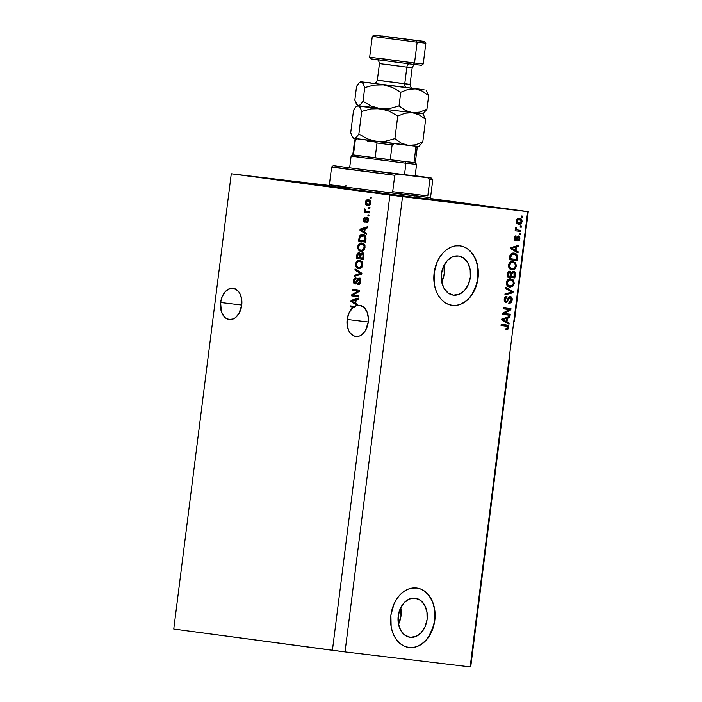 <?xml version="1.0" encoding="UTF-8"?>
<svg xmlns="http://www.w3.org/2000/svg" width="702" height="702" viewBox="0 0 702 702"><rect width="100%" height="100%" fill="white"/><g stroke="black" fill="none" stroke-linecap="round" stroke-linejoin="round"><path stroke-width="1.05" d="M398.49 624.28A19.735 14.549 97.6 0 0 400.719 607.66L401 615.952L398.49 624.28M410.187 637.293L404.843 635.143L400.693 630.335L398.367 623.613L398.209 615.987L400.254 608.625L404.194 602.649L409.415 598.973L415.128 598.139A19.735 14.549 -82.4 0 1 415.277 598.157A19.735 14.549 -82.4 0 1 427.088 619.55A19.735 14.549 -82.4 0 1 410.187 637.293A19.735 14.549 -82.4 0 1 410.038 637.276A19.735 14.549 -82.4 0 1 398.227 615.891A19.735 14.549 -82.4 0 1 415.128 598.139L420.472 600.298L424.622 605.098L426.948 611.828L427.106 619.454L425.061 626.807L421.121 632.783L415.9 636.468L410.187 637.293M441.716 282.107A19.735 14.549 97.6 0 0 443.945 265.488L444.226 273.78L441.716 282.107M453.413 295.13L448.069 292.971L443.918 288.171L441.593 281.441L441.435 273.815L443.48 266.453L447.42 260.477L452.641 256.8L458.353 255.967A19.735 14.549 -82.4 0 1 458.503 255.993A19.735 14.549 -82.4 0 1 470.314 277.378A19.735 14.549 -82.4 0 1 453.413 295.13A19.735 14.549 -82.4 0 1 453.264 295.112A19.735 14.549 -82.4 0 1 441.453 273.719A19.735 14.549 -82.4 0 1 458.353 255.967L463.697 258.125L467.848 262.925L470.173 269.656L470.331 277.281L468.287 284.643L464.347 290.619L459.126 294.296L453.413 295.13M452 305.291A29.993 22.113 97.6 0 0 452.123 305.3L452.325 305.326A29.993 22.113 -82.4 0 1 452.097 305.3A29.993 22.113 -82.4 0 1 434.152 272.788A29.993 22.113 -82.4 0 1 459.845 245.823L464.057 246.911L467.962 249.096L471.411 252.299L474.271 256.397L476.43 261.232L477.808 266.62L478.036 278.203L474.929 289.391L472.253 294.296L468.954 298.473L465.154 301.781L461.012 304.071L456.677 305.273L452.325 305.326L448.113 304.247L444.208 302.062L440.759 298.85L437.899 294.752L435.74 289.917L434.362 284.529L434.126 272.946L437.241 261.758L439.917 256.862L443.216 252.676L447.016 249.377L451.158 247.078L455.484 245.884L459.845 245.823A29.993 22.113 -82.4 0 1 460.073 245.849A29.993 22.113 -82.4 0 1 478.018 278.361A29.993 22.113 -82.4 0 1 452.325 305.326L452.123 305.3A29.993 22.113 97.6 0 0 477.808 278.404A29.993 22.113 97.6 0 0 459.968 245.84M408.775 647.455A29.993 22.113 97.6 0 0 408.897 647.472L409.099 647.498A29.993 22.113 -82.4 0 1 408.871 647.472A29.993 22.113 -82.4 0 1 390.926 614.961A29.993 22.113 -82.4 0 1 416.619 587.995L420.831 589.075L424.736 591.268L428.185 594.471L431.037 598.569L433.204 603.404L434.582 608.792L434.81 620.375L431.704 631.563L429.027 636.468L425.728 640.645L421.928 643.945L417.787 646.244L413.452 647.446L409.099 647.498L404.887 646.419L400.982 644.225L397.534 641.023L394.673 636.925L392.515 632.09L391.137 626.702L390.9 615.119L394.015 603.931L396.691 599.025L399.991 594.848L403.79 591.549L407.932 589.25L412.258 588.048L416.619 587.995A29.993 22.113 -82.4 0 1 416.848 588.022A29.993 22.113 -82.4 0 1 434.792 620.533A29.993 22.113 -82.4 0 1 409.099 647.498L408.897 647.472A29.993 22.113 97.6 0 0 434.582 620.568A29.993 22.113 97.6 0 0 416.742 588.004M241.716 305.309A15.742 10.635 96.8 0 1 229.3 319.533A15.742 10.635 96.8 0 1 220.63 302.483L241.751 305.01L220.63 302.483L222.183 296.613L225.114 291.848L228.957 288.926L231.055 288.303L235.161 288.847L238.671 291.69L240.023 293.848L241.672 299.227L241.716 305.309L238.847 313.75L235.389 317.673L233.389 318.866L229.203 319.515L225.316 317.787L223.675 316.102L221.314 311.398L220.63 302.483A15.742 10.635 96.8 0 1 233.046 288.259A15.742 10.635 96.8 0 1 241.716 305.309M368.234 322.271A15.742 10.635 96.8 0 1 355.817 336.495A15.742 10.635 96.8 0 1 347.148 319.445L368.269 321.972L347.148 319.445L349.219 312.451L353.176 307.327L350.263 306.932L350.403 305.853L354.492 306.397A15.742 10.635 96.8 0 1 357.028 305.37L350.956 301.448L351.088 300.386L358.538 298.008L358.397 299.131L356.186 299.754L355.721 303.396L357.704 304.589L357.625 305.256L359.968 305.282L364.224 307.564L367.225 312.39L368.41 318.822L368.234 322.271L365.365 330.712L361.907 334.635L359.907 335.828L357.818 336.451L353.703 335.907L350.193 333.064L348.841 330.905L347.2 325.526L347.148 319.445A15.742 10.635 96.8 0 1 353.176 307.327L354.273 307.458A15.742 10.635 96.8 0 1 355.589 306.528L350.403 305.853L350.263 306.932L351.36 307.064L351.491 306.002L351.36 307.064L354.273 307.458A15.742 10.635 96.8 0 1 355.589 306.528L354.492 306.397A15.742 10.635 96.8 0 1 357.028 305.37L358.125 305.502A15.742 10.635 96.8 0 1 358.722 305.388L357.625 305.256L357.704 304.589L355.721 303.396L356.186 299.754L358.397 299.131L358.538 298.008L351.088 300.386L350.956 301.448L358.125 305.502A15.742 10.635 96.8 0 1 358.722 305.388L357.625 305.256A15.742 10.635 96.8 0 1 359.564 305.221A15.742 10.635 96.8 0 1 368.234 322.271M470.358 204.247L511.477 209.565L470.358 204.247M256.019 176.755L297.13 182.081L256.019 176.755M382.537 193.717L423.648 199.043L382.537 193.717M326.535 185.591A79.475 0.553 -172.8 0 1 328.773 185.855L300.982 182.748L321.577 185.749L432.976 199.859A79.475 0.553 -172.8 0 1 347.938 189.215A79.475 0.553 -172.8 0 1 300.904 182.766A79.475 0.553 -172.8 0 1 326.535 185.591M430.844 198.754A79.475 0.553 -172.8 0 1 458.608 202.685A79.475 0.553 -172.8 0 1 432.976 199.859L458.494 202.641L430.844 198.754M509.275 357.371L509.819 357.441L470.726 666.882L509.819 357.441L509.257 357.458L470.164 666.9L470.726 666.882L470.164 666.9L527.676 211.662L402.536 196.665L345.024 651.904L470.164 666.9L345.024 651.904L402.536 196.665L231.274 173.798L173.763 629.036L332.415 650.306L389.926 195.068L332.415 650.306L345.024 651.904L173.763 629.036L231.274 173.798L329.15 185.442L231.274 173.798L389.926 195.068L527.676 211.662L513.767 321.753L514.329 321.735L528.237 211.644L514.329 321.735L513.767 321.753L509.257 357.458L509.819 357.441L509.275 357.371M430.721 198.569L528.237 211.644L430.721 198.569M353.238 294.954L358.827 295.7L358.696 296.788L351.667 295.84L351.807 294.691L357.967 291.049L352.36 290.295L352.501 289.215L359.529 290.163L359.38 291.321L353.238 294.954L359.38 291.321L359.529 290.163L352.501 289.215L352.36 290.295L357.967 291.049L351.807 294.691L351.667 295.84L358.696 296.788L358.827 295.7L353.238 294.954M359.082 277.992L360.477 279.15L360.661 281.897L359.74 283.994L357.897 284.714L357.941 283.617L358.933 283.345L359.81 281.827L359.222 279.15L358.099 279.501L355.765 283.95L354.449 283.862L353.536 282.494L353.58 280.151L354.703 278.194L355.975 277.852L355.932 278.948L354.852 279.387L354.299 280.844L354.387 282.265L355.361 282.985L357.555 278.738L359.082 277.992L357.195 279.378L355.932 282.73L355.168 282.976L354.299 280.844L355.932 278.948L355.975 277.852C354.624 277.825 353.79 278.799 353.475 280.774C353.29 282.634 353.799 283.731 355.019 284.056L358.959 279.08L359.898 281.344L357.941 283.617L357.897 284.714C359.406 284.784 360.337 283.731 360.714 281.546C360.925 279.554 360.38 278.369 359.082 277.992M355.072 268.884L361.679 273.113L361.539 274.228L354.124 276.404L354.264 275.289L360.784 273.613L354.922 270.016L355.072 268.884L354.922 270.016L360.784 273.613L354.264 275.289L354.124 276.404L361.539 274.228L361.679 273.113L355.072 268.884M362.811 264.952L361.855 267.339L360.065 268.524L357.502 268.243L356.177 267.041L355.791 263.048L356.686 261.407L358.222 260.433L361.609 261.162L362.75 263.18L362.811 264.952L362.118 261.741L359.731 260.337C357.695 259.986 356.318 261.197 355.598 263.978C355.607 266.9 356.669 268.445 358.775 268.603L361.319 267.874L362.811 264.952L361.986 264.847L362.811 264.944M364.996 247.639L364.04 250.026L362.25 251.219L359.696 250.93L358.362 249.728L357.976 245.735L358.88 244.103L360.407 243.12L363.794 243.848L364.935 245.867L364.996 247.639L364.303 244.428L361.916 243.032C359.88 242.681 358.503 243.892 357.783 246.665C357.792 249.596 358.854 251.132 360.96 251.29L363.504 250.561L364.996 247.639L364.171 247.534L364.996 247.63M364.724 232.125L366.707 233.31L366.567 234.442L359.959 230.168L360.091 229.115L367.541 226.728L367.4 227.852L365.189 228.483L364.724 232.125L365.189 228.483L367.4 227.852L367.541 226.728L360.091 229.115L359.959 230.168L366.567 234.442L366.707 233.31L364.724 232.125M370.226 197.385L371.235 197.516L371.095 198.596L370.094 198.464L370.226 197.385L370.094 198.464L371.095 198.596L371.235 197.516L370.226 197.385M368.296 199.737L370.042 200.57L370.63 203.01L369.48 205.177L367.62 205.563L365.909 204.703L365.338 202.299L366.47 200.14L368.296 199.737C366.839 199.447 365.856 200.307 365.338 202.299C365.347 204.387 366.102 205.475 367.62 205.563C369.094 205.87 370.103 205.019 370.63 203.01C370.621 200.886 369.84 199.798 368.296 199.737M368.962 207.388L369.972 207.529L369.831 208.608L368.831 208.468L368.962 207.388L368.831 208.468L369.831 208.608L369.972 207.529L368.962 207.388M366.769 211.495L369.419 211.855L369.287 212.934L364.171 212.25L364.312 211.17L365.128 211.276L364.373 210.126L364.786 208.889L365.461 209.398L365.461 210.898L366.769 211.495L365.751 211.162L364.786 208.889L364.382 209.88L365.128 211.276L364.312 211.17L364.171 212.25L369.287 212.934L369.419 211.855L366.769 211.495M368.023 214.83L369.033 214.961L368.892 216.049L367.892 215.909L368.023 214.83L367.892 215.909L368.892 216.049L369.033 214.961L368.023 214.83M367.128 217.462L368.436 218.919L367.787 221.99L366.488 222.595L366.532 221.507L367.734 220.068L366.988 218.55L365.224 221.841L363.733 221.92L363.153 219.577L364.303 217.445L364.926 217.304L363.89 219.629L364.347 221.077L365.935 217.971L367.128 217.462L364.347 221.077L363.89 219.629L364.926 217.304L363.153 219.577L364.312 222.165L366.619 218.743L367.12 218.559L367.734 220.068L366.532 221.507L366.488 222.595L368.453 220.235L367.128 217.462M362.934 234.635L364.636 235.231L365.865 236.793L365.593 242.146L358.564 241.207L359.582 236.004L360.925 234.854L362.934 234.635C361.46 234.266 360.24 234.933 359.275 236.627L358.564 241.207L365.593 242.146L365.979 239.075C366.049 236.205 365.031 234.731 362.934 234.635M362.144 252.825L363.794 254.396L363.408 259.459L356.379 258.52L357.002 254.212L358.169 252.773L359.336 252.79L360.24 254.027L362.144 252.825L360.24 254.027L358.915 252.667L356.783 255.291L356.379 258.52L363.408 259.459L363.812 256.256C364.057 254.238 363.504 253.097 362.144 252.825M504.15 313.461L510.266 314.198L510.135 315.277L502.448 314.356L502.588 313.206L509.275 309.547L503.15 308.81L503.281 307.73L510.968 308.652L510.819 309.81L504.15 313.461L510.819 309.81L510.968 308.652L503.281 307.73L503.15 308.81L509.275 309.547L502.588 313.206L502.448 314.356L510.135 315.277L510.266 314.198L504.15 313.461M510.336 296.49L511.872 297.648L512.1 300.386L511.126 302.483L509.125 303.211L509.161 302.114L510.398 301.711L511.179 300.324L511.223 298.561L510.503 297.648L509.283 297.999L506.791 302.457L505.343 302.369L504.334 301.009L504.361 298.666L505.475 296.77L506.949 296.358L506.914 297.455L505.738 297.902L505.15 299.359L505.264 300.772L506.335 301.491L507.195 300.886L508.678 297.236L510.336 296.49L508.292 297.876L506.949 301.237L506.124 301.483L505.15 299.359L506.914 297.455L506.949 296.358C505.475 296.341 504.571 297.315 504.247 299.289C504.062 301.149 504.641 302.237 505.975 302.562L510.222 297.578L511.275 299.842L509.161 302.114L509.125 303.211C510.766 303.273 511.784 302.22 512.162 300.044L511.258 299.921L512.162 300.044C512.363 298.043 511.758 296.858 510.336 296.49M505.852 287.399L513.118 291.602L512.978 292.716L504.905 294.91L505.045 293.796L512.144 292.111L505.712 288.522L505.852 287.399L505.712 288.522L512.144 292.111L505.045 293.796L504.905 294.91L512.978 292.716L513.118 291.602L512.118 291.47L512.048 292.058L512.118 291.47L513.118 291.602L505.852 287.399M512.82 284.819L511.661 286.232L512.662 286.363L514.259 283.441L513.355 283.318L514.259 283.441L512.96 286.118L510.24 287.127L507.862 286.39L506.484 284.371L506.941 280.721L509.784 278.826L513.197 279.922L514.259 283.441L513.469 280.238L510.845 278.843C508.617 278.501 507.125 279.712 506.37 282.485C506.414 285.416 507.59 286.951 509.889 287.1L512.662 286.363L508.889 286.969M515.005 267.506L513.846 268.919L514.847 269.05L516.444 266.128L515.549 266.005L516.444 266.128L515.145 268.805L512.434 269.822L510.047 269.077L508.678 267.058L509.134 263.408L511.977 261.521L515.382 262.618L516.444 266.128L515.654 262.925L513.03 261.53C510.802 261.188 509.31 262.399 508.555 265.18C508.608 268.103 509.775 269.647 512.083 269.796L514.847 269.05L511.074 269.656M515.97 250.623L518.146 251.799L518.006 252.931L510.74 248.683L510.88 247.63L518.98 245.217L518.839 246.341L516.426 246.981L515.97 250.623L516.426 246.981L518.839 246.341L518.98 245.217L510.88 247.63L510.74 248.683L518.006 252.931L518.146 251.799L517.146 251.667L517.058 252.369L517.146 251.667L518.146 251.799L515.97 250.623M521.56 216.014L522.657 216.146L522.516 217.225L521.419 217.094L521.56 216.014L521.419 217.094L522.516 217.225L522.657 216.146L521.56 216.014M519.48 218.375L521.384 219.2L522.095 221.279L521.27 223.42L519.059 224.219L516.926 223.35L516.242 221.279L517.26 218.954L519.48 218.375C517.883 218.085 516.812 218.945 516.277 220.937C516.303 223.025 517.146 224.113 518.804 224.192C520.419 224.5 521.507 223.648 522.06 221.63L521.261 221.525L522.06 221.63C522.025 219.515 521.165 218.427 519.48 218.375M520.296 226.018L521.393 226.149L521.253 227.229L520.156 227.097L520.296 226.018L520.156 227.097L521.253 227.229L521.393 226.149L520.296 226.018M517.962 229.993L520.858 230.344L520.726 231.423L515.136 230.756L515.277 229.677L516.163 229.782L515.329 228.633L515.759 227.395L516.505 227.896L516.575 229.475L517.962 229.993L516.847 229.668L516.505 227.896L515.759 227.395L515.338 228.387L516.163 229.782L515.277 229.677L515.136 230.756L520.726 231.423L520.858 230.344L517.962 229.993M519.366 233.318L520.472 233.45L520.331 234.538L519.234 234.407L519.366 233.318L519.234 234.407L520.331 234.538L520.472 233.45L519.366 233.318M518.427 235.951L519.831 237.258L519.331 240.312L517.778 241.093L517.822 240.005L519.111 238.557L518.287 237.048L516.435 240.295L514.768 240.426L514.11 238.083L515.338 235.942L516.014 235.802L514.908 238.136L515.426 239.575L517.12 236.477L518.427 235.951L515.426 239.575L514.908 238.136L516.014 235.802L514.11 238.083L515.4 240.672L517.909 237.215L518.427 237.057L519.111 238.557L517.822 240.005L517.778 241.093L519.901 238.733L519.103 238.619L519.901 238.733L518.427 235.951M514.039 253.141L516.023 253.808L517.286 255.344L517.032 260.635L509.354 259.714L510.398 254.51L511.846 253.369L514.039 253.141C512.425 252.773 511.1 253.44 510.073 255.142L509.354 259.714L517.032 260.635L517.418 257.564L516.523 257.45L517.418 257.564C517.462 254.703 516.339 253.229 514.039 253.141M513.39 271.323L514.671 271.937L515.277 273.183L514.847 277.948L507.16 277.027L508.301 271.814L510.1 271.218L511.328 272.525L513.39 271.323L511.328 272.525L509.863 271.174C508.564 271.174 507.8 272.051 507.572 273.798L507.16 277.027L514.847 277.948L515.25 274.745L514.355 274.622L515.25 274.745C515.496 272.727 514.873 271.586 513.39 271.323M506.967 321.893L509.143 323.078L509.003 324.201L501.737 319.954L501.869 318.901L509.977 316.497L509.836 317.62L507.423 318.252L506.967 321.893L507.423 318.252L509.836 317.62L509.977 316.497L501.869 318.901L501.737 319.954L509.003 324.201L509.143 323.078L508.143 322.946L508.055 323.648L508.143 322.946L509.143 323.078L506.967 321.893M507.695 326.913L507.072 325.456L505.396 324.859C506.87 324.824 507.634 325.71 507.669 327.518L506.914 329.08L507.923 329.212L508.669 327.65L507.774 327.527L508.669 327.65L508.213 328.922L505.993 329.607L506.028 328.518L507.695 327.834L507.449 326.421L501.044 325.447L501.184 324.368L506.396 324.991L508.397 325.974L508.669 327.65C508.634 325.842 507.879 324.956 506.396 324.991L501.184 324.368L501.044 325.447L507.335 326.342L507.774 327.492L506.028 328.518L505.993 329.607L507.923 329.212L505.993 329.466M521.647 216.023L521.516 217.094L522.516 217.225L521.419 217.076L521.647 216.023M520.708 222.657L518.234 224.087M519.059 218.34L521.033 220.358M518.05 224.078L519.822 223.675L520.91 222.174M521.086 220.797L520.384 219.068L518.989 218.322M516.382 220.059L518.216 219.305M516.303 222.086L517.927 222.973L516.172 221.823M518.392 219.322L519.392 219.463L521.27 221.507L518.936 223.113L517.927 222.973L518.936 223.113L516.277 220.954L519.392 219.463L516.619 219.787M520.384 226.026L520.252 227.097L521.253 227.229L520.156 227.088L520.384 226.026M519.857 230.221L519.717 231.291L520.726 231.423L515.136 230.739L519.717 231.291L519.857 230.221M515.531 227.764L516.505 227.896L515.531 227.764M515.329 228.492L516.321 228.624L515.329 228.492M515.865 229.536L516.847 229.668L515.865 229.536M515.838 229.536L516.962 229.861L515.838 229.536M519.462 233.336L519.331 234.398L520.331 234.538L519.234 234.389L519.462 233.336M518.602 239.707L517.795 240.654M515.11 240.4L517.137 236.943L518.427 237.057L516.883 237.109L517.883 237.241L516.883 237.109L516.444 238.092L517.444 238.224L516.444 238.092L514.399 240.54M514.996 236.144L514.978 236.767L515.979 236.899L514.417 236.943L514.996 236.144M514.118 238.031L514.908 238.136L514.118 238.031M514.127 239.294L515.426 239.575L514.11 239.277M518.918 237.601L517.953 235.977L518.866 237.294M517.672 240.725L518.673 239.557M517.918 245.533L517.839 246.209L518.839 246.341L515.382 247.218L517.839 246.209L517.918 245.533M515.005 250.14L517.146 251.667L515.005 250.14M512.004 248.771L510.608 248.113L514.478 247.095L510.608 248.113L514.11 250.026L512.004 248.771M511.433 247.929L512.258 247.709M515.119 250.158L510.81 248.139L515.487 247.227L514.478 247.095L515.487 247.227L515.119 250.158L514.11 250.026L515.119 250.158L515.487 247.227L511.609 248.254L515.119 250.158M516.163 259.433L516.031 260.503L517.032 260.635L509.354 259.705L516.031 260.503L516.163 259.433M513.618 253.106L516.418 255.747M516.453 256.028L515.601 254.142L513.381 253.053M510.073 255.107L511.302 254.177L512.89 254.089L509.95 255.326M516.268 259.45L509.485 258.626L510.38 258.74L510.617 256.914L509.722 256.792L510.617 256.914L510.951 255.458L510.003 255.335L513.89 254.221L512.89 254.089L515.716 254.861L516.505 257.59L516.268 259.45L516.532 256.177L515.505 254.721L513.495 254.185L511.556 254.712L510.38 258.74L516.268 259.45M512.021 261.398L515.654 262.925L514.654 262.785L515.417 264.522M511.425 269.682L513.846 268.919L515.25 266.883M515.435 264.654L514.382 262.478L512.39 261.451M514.083 262.215L513.443 261.802M508.643 264.338L509.775 262.873L511.863 262.478L510.073 262.723L509.003 263.645M510.679 268.489L508.546 266.593M512.232 268.708L514.935 267.611L515.443 264.619L513.908 262.873L510.073 262.723L511.074 262.855L509.459 265.277L508.564 265.154L509.459 265.277L510.187 267.848L512.232 268.708C510.433 268.664 509.512 267.523 509.459 265.277L511.074 262.855L512.872 262.609C514.601 262.697 515.496 263.838 515.54 266.032C514.978 268.085 513.873 268.98 512.232 268.708L512.153 268.699M508.599 266.769L512.188 268.708L511.179 268.568M513.978 276.746L513.846 277.817L514.847 277.948L507.169 277.018L513.846 277.817L513.978 276.746M508.862 271.042L510.319 272.394L511.328 272.525L510.319 272.394L509.327 271.165M512.916 271.314L514.285 273.148M514.303 273.35L512.846 271.288M507.783 272.648L509.854 272.271L508.783 272.788L508.423 274.28L507.528 274.166L508.423 274.28L508.195 276.053L507.3 275.93L511.389 276.439L511.644 274.438L513.267 272.402L514.39 273.552L514.083 276.763L510.494 276.316L510.731 274.421L510.494 276.334L508.195 276.053L508.423 274.28L509.854 272.271L510.793 273.341L510.731 274.421L511.1 272.762L512.258 272.271L510.802 273.429M510.802 273.482L510.187 272.358L507.871 272.516M511.644 274.438L510.749 274.324L511.644 274.438L511.389 276.439L514.083 276.763L513.987 272.718L512.258 272.271L513.267 272.402L512.109 272.902L511.644 274.438M509.836 278.712L513.469 280.238L512.46 280.098L513.232 281.827M509.24 286.995L511.661 286.232L513.065 284.196M506.458 281.651L507.59 280.186L508.889 280.168L507.274 282.59L506.379 282.467L507.274 282.59L508.002 285.161L509.503 285.933L512.1 285.574L513.355 283.336C512.793 285.398 511.688 286.293 510.038 286.021C508.248 285.977 507.327 284.828 507.274 282.59L508.889 280.168L510.679 279.922C512.416 280.01 513.302 281.151 513.355 283.336L512.688 280.414L510.196 278.764M513.259 281.923L512.407 280.581L510.951 279.958L508.327 279.87L509.678 279.791L507.879 280.028L506.818 280.958M508.494 285.793L506.361 283.906M506.414 284.073L510.003 286.021L508.994 285.881M512.03 292.129L512.978 292.716L504.957 294.489L512.03 292.129M505.8 287.811L512.118 291.47L505.8 287.811M510.872 301.105L509.134 302.974M508.274 297.867L510.222 297.578L508.345 297.788M507.59 299.894L508.441 300.008L507.59 299.894M506.835 301.325L505.44 302.413M504.536 298.017L505.905 297.323L505.931 296.507L505.905 297.323L506.914 297.455L504.615 297.902M504.255 299.236L505.15 299.359L504.255 299.236M504.247 300.614L506.124 301.483L504.615 301.14L504.115 299.956M509.854 296.498L511.135 298.324M508.634 303.08L510.117 302.351L511.03 300.596M511.188 298.648L510.573 297.06M505.379 302.43L506.941 301.123M505.782 302.325L506.23 302.062M509.266 314.075L509.125 315.145L510.135 315.277L502.448 314.338L509.125 315.145L509.266 314.075M508.266 309.406L503.15 308.801L508.266 309.406M509.959 308.529L509.819 309.67L510.819 309.81L509.819 309.67L503.15 313.329L509.819 309.67L509.959 308.529M508.915 316.813L508.827 317.488L509.836 317.62L506.37 318.489L508.827 317.488L508.915 316.813M506.002 321.419L508.143 322.946L506.002 321.419M502.992 320.051L501.605 319.392L505.475 318.366L501.605 319.392L505.107 321.297L502.992 320.051M502.43 319.208L503.255 318.989M506.116 321.428L501.807 319.419L506.484 318.506L505.475 318.366L506.484 318.506L506.116 321.428L505.107 321.297L506.116 321.428L506.484 318.506L502.606 319.524L506.116 321.428M506.326 326.079L505.58 325.982M505.966 329.475L507.581 327.974M507.607 326.342L507.397 325.842M507.072 325.456L506.625 325.175M519.392 219.463L517.988 219.647L517.181 220.603L517.172 221.955L518.251 222.964L520.05 223.043L521.156 221.972L520.963 220.252L519.392 219.463M224.043 293.375L223.569 293.225M371.095 198.587L370.094 198.464L371.095 198.587M368.217 205.589L366.541 203.949M366.067 202.387L365.338 202.299L366.067 202.387M366.9 201.026L368.822 199.842M368.936 199.833L366.821 201.158M366.497 203.773L368.252 205.598M367.006 204.835L367.813 205.44M370.445 204.194L367.751 204.475L366.067 202.422L368.217 200.825L370.638 201.614M370.524 201.483L368.217 200.825L370.638 202.966L367.751 204.475L370.165 204.414M369.831 208.591L368.831 208.468L369.831 208.591M369.287 212.917L364.171 212.25L365.268 212.381L365.409 211.311L365.268 212.381L369.287 212.917M366.04 211.249L365.128 211.276L366.146 211.346M365.294 209.986L364.382 209.88L365.294 209.986M368.892 216.032L367.892 215.909L368.892 216.032M367.629 221.639L367.611 222.157L367.629 221.639L366.532 221.507L368.094 221.525M368.462 220.156L367.734 220.068L368.462 220.156M368.401 218.743L367.12 218.559L368.48 218.796M364.873 222.086L364.277 221.06L365.11 222.218M363.89 219.665L363.153 219.577L363.89 219.665M364.601 218.445L364.9 217.962M365.698 221.148L364.347 221.077L365.909 220.919M365.777 220.902L364.812 220.788L365.777 220.902M366.207 219.726L365.259 219.612L366.207 219.726M366.769 218.62L367.646 217.638M367.909 217.585L366.655 218.892M365.101 217.752L364.452 218.813M366.637 233.906L359.959 230.168L361.109 229.896L366.637 233.906M361.135 229.659L360.091 229.115L367.479 227.229L361.135 229.659M363.952 231.66L360.758 229.738L365.145 228.826L364.32 228.729L363.952 231.66L364.777 231.757L363.952 231.66L364.32 228.729L360.758 229.738L363.952 231.66M365.593 242.129L358.564 241.207L359.661 241.339L359.801 240.268L359.661 241.339L365.593 242.129M359.757 238.364L358.933 238.268L359.757 238.364M360.187 236.741L359.275 236.627L360.187 236.741M360.372 236.758C361.337 235.065 362.557 234.398 364.031 234.766M363.531 234.722L361.53 235.249L360.512 236.434M363.697 235.828L365.882 236.82M363.803 235.837L362.706 235.705L364.452 236.363L364.908 240.953L365.733 241.058L359.521 240.233L360.082 236.951L363.75 235.837M365.874 236.811L363.882 235.854L360.977 235.969L360.012 237.118L359.521 240.233L364.908 240.953L365.145 239.101L365.97 239.198L365.145 239.101L364.671 236.565L362.785 235.723M361.53 251.325L359.134 249.201M364.513 249.491L363.162 250.324L361.109 250.21C359.468 250.158 358.634 249.008 358.608 246.762L357.783 246.665L358.608 246.762L360.108 244.349L363.338 244.331L364.97 245.647M359.652 244.647L362.399 243.12M362.697 243.129L361.082 243.41L359.424 245.024M358.968 248.683L360.205 250.702L361.732 251.369M364.768 245.296L361.758 244.112C363.346 244.199 364.154 245.34 364.171 247.534C363.636 249.587 362.609 250.482 361.109 250.21L364.224 249.789M363.408 259.442L356.379 258.52L357.476 258.652L357.608 257.581L357.476 258.652L363.408 259.442M360.846 254.975L359.994 253.896L358.625 253.764L357.616 255.388L356.783 255.291L357.564 255.774L358.897 253.764L360.301 253.984M359.635 252.799L358.301 253.852L359.433 252.843M363.785 254.37L360.24 254.027L361.188 254.142L360.512 255.94L362.013 253.905L363.908 254.519M362.715 252.957L361.337 254.159L363.241 252.957M358.301 253.852L358.108 254.343M360.574 254.185L360.81 254.747M359.433 257.827L357.336 257.546L357.564 255.774L357.336 257.546L360.258 257.924L359.433 257.827L359.678 255.914L360.503 256.011L359.678 255.914L359.433 257.827M358.897 253.764L360.696 254.958L359.749 254.844L359.678 255.914L359.661 254.405L358.897 253.764M362.723 258.266L360.258 257.932L360.512 255.94L360.258 257.932L363.548 258.362L362.723 258.266L362.995 256.116L363.82 256.221L362.995 256.116L362.723 258.266M362.013 253.905L363.882 255.159L363.039 255.063L362.995 256.116L362.916 254.58L362.013 253.905M359.336 268.638L356.941 266.506M362.32 266.804L360.977 267.637L358.924 267.523C357.274 267.471 356.44 266.321 356.423 264.075L355.598 263.978L356.423 264.075L357.923 261.662L361.153 261.644L362.785 262.952M357.467 261.96L360.214 260.433M360.503 260.442L358.897 260.723L357.239 262.337M356.783 265.997L358.02 268.015L359.547 268.682M362.583 262.609L359.573 261.416C361.161 261.513 361.96 262.653 361.986 264.847C361.442 266.9 360.424 267.795 358.924 267.523L362.03 267.102M355.273 276.062L355.361 275.421L354.264 275.289L361.881 273.745L354.922 270.016L356.028 270.147L356.098 269.542L356.028 270.147L361.881 273.745L355.361 275.421L355.273 276.062M361.609 273.719L360.784 273.613L361.609 273.719M360.319 283.196L359.038 283.748L359.003 284.547L359.038 283.748L357.941 283.617L360.187 283.336M360.723 281.441L359.898 281.344L360.723 281.441M360.6 279.484L358.959 279.08L360.749 279.668M354.633 282.625L355.545 283.994L354.65 282.704M354.299 280.87L353.475 280.774L354.299 280.87M355.08 279.177L355.967 278.229M356.844 283.003L355.168 282.976L357.028 282.862M356.8 282.836L355.932 282.73L356.8 282.836M357.388 281.23L356.607 281.133L357.388 281.23M358.108 279.484L357.195 279.378L358.108 279.484M358.292 279.51L360.179 278.124M359.635 278.15L358.459 279.177M356.221 278.097L354.852 279.686M358.696 296.77L351.667 295.84L352.764 295.972L352.904 294.822L351.807 294.691L352.904 294.822L359.064 291.181L352.36 290.295L353.466 290.426L353.597 289.364L353.466 290.426L359.064 291.181L352.904 294.822L352.764 295.972L358.696 296.77M357.634 305.177L350.956 301.448L352.106 301.167L357.634 305.177M352.132 300.93L351.088 300.386L358.476 298.508L352.132 300.93M354.949 302.931L351.755 301.018L356.142 300.105L355.317 300L354.949 302.931L355.765 303.027L354.949 302.931L355.317 300L351.755 301.018L354.949 302.931M368.217 200.825L366.927 201.009L366.102 202.185L366.33 203.685L367.436 204.422L369.041 204.291L369.866 203.115L369.55 201.492L368.217 200.825M360.108 244.349L358.792 245.963L358.775 248.543L360.126 249.956L362.065 250.193L363.768 248.841L364.101 246.121L362.715 244.366L360.108 244.349M357.923 261.662L356.607 263.276L356.59 265.856L357.941 267.269L359.88 267.506L361.583 266.155L361.916 263.434L360.521 261.679L357.923 261.662M408.897 647.472L413.259 647.411M417.585 646.217L421.726 643.918L425.526 640.619L428.825 636.433L433.459 626.105L434.617 620.349L434.38 608.766L433.002 603.378L430.844 598.543L427.983 594.445L424.534 591.233M452.123 305.3L456.484 305.247M460.81 304.045L464.952 301.746L468.752 298.447L472.051 294.27L476.684 283.933L477.843 278.176L477.606 266.593L476.228 261.205L474.069 256.37L471.209 252.272L467.76 249.07M415.128 175.956L353.808 168.419L414.549 175.877M414.198 196.797L414.9 197.438A1.501 1.009 96.8 0 1 414.083 195.814L430.528 197.622L431.563 199.236M454.299 202.325L454.141 202.115A74.974 0.526 -172.8 0 0 430.888 198.798L454.071 202.132L429.957 199.456A74.974 0.526 -172.8 0 1 349.499 189.382A74.974 0.526 -172.8 0 1 305.37 183.319A74.974 0.526 -172.8 0 1 328.72 185.89M345.981 185.223L345.805 186.662L329.361 184.845L337.557 186.074L414.083 195.814L414.268 194.322L392.69 191.681L394.761 175.316L334.512 167.243M345.805 186.662C333.511 185.161 317.857 183.433 342.62 186.758L430.528 197.622L432.783 179.773L429.887 179.528L427.816 195.893L414.268 194.322L414.083 195.814A1.501 1.009 -83.2 0 0 414.9 197.438L431.23 199.166M333.292 165.69L331.616 166.988L336.644 167.787L394.761 175.316L397.42 174.122L333.617 165.698L390.619 173.28L426.474 177.308L415.145 175.772L431.484 178.097L427.606 177.746L429.887 179.528L432.783 179.773L431.484 178.097M454.141 202.115A74.974 0.526 -172.8 0 1 429.957 199.456L320.209 185.521L305.44 183.31L329.545 185.995M341.014 187.583L337.794 187.206M328.211 186.162L414.9 197.438L341.33 188.118C315.847 184.696 331.958 186.478 344.612 188.013M392.69 191.681L427.816 195.893L392.69 191.681L427.816 195.893L429.887 179.528L427.606 177.746L397.42 174.122L394.761 175.316L392.69 191.681M414.663 162.627L390.242 159.802L405.124 161.627L405.94 163.25L416.584 164.426L405.94 163.25L404.475 174.868L405.94 163.25L351.123 156.16L405.94 163.25L405.124 161.627L352.799 154.852L375.14 157.889L353.422 154.975L355.3 140.102L356.326 138.996L357.59 138.899M377.027 142.743L375.14 157.889L353.422 154.975L355.3 140.102L354.677 139.979L352.799 154.852L351.123 156.151L361.758 157.327M415.865 147.499L413.987 162.653L390.242 159.802L392.12 144.928L393.225 143.813L394.612 143.717M375.14 157.889L390.242 159.802L392.12 144.928L377.018 143.015L375.14 157.889M413.987 162.653L415.286 162.75L417.163 147.876L415.865 147.771L413.987 162.653M416.54 147.753L414.092 146.069M355.835 138.706L354.677 139.979L355.3 140.102L357.274 138.873M375.412 141.304L377.018 143.015L392.12 144.928L394.261 143.691M376.886 142.295L367.4 140.979L376.886 142.295M371.691 58.959L413.329 64.391L414.522 63.04L423.227 63.996L414.522 63.04L417.146 42.208L372.297 36.407L417.146 42.208L414.522 63.04L369.664 57.231L370.963 58.907L413.329 64.391L414.522 63.04L378.369 58.196M417.146 42.208L416.33 40.584L373.973 35.1L424.262 41.427L382.195 36.013L424.552 41.497L416.33 40.584L417.146 42.208L425.851 43.173L417.146 42.208M405.931 87.399L406.704 87.706A3.598 2.431 96.8 0 1 404.747 83.819L409.924 84.372M412.03 67.708L406.853 67.155A3.598 2.431 96.8 0 1 408.538 64.163M369.664 57.231L372.297 36.407L381.002 37.364M373.666 83.406C374.701 84.021 375.93 82.968 377.334 80.265L404.747 83.819L406.853 67.155L384.757 64.189M422.2 113.698L412.328 112.671L419.331 114.944L425.64 119.401L422.779 142.006L419.164 146.227L422.779 142.006L415.566 144.84L408.195 145.402L401.202 143.129L394.893 138.663L385.723 141.181L376.237 141.409L367.164 138.812L358.862 134.029L356.432 137.355L354.15 138.452L352.228 136.715L350.71 132.739L353.571 110.144L355.993 106.809L358.283 105.721L360.196 107.459L361.714 111.434L358.862 134.029L356.432 137.355L354.15 138.452L376.237 141.409L367.164 138.812L358.862 134.029L361.714 111.434L370.884 108.915L375.588 108.45L384.986 109.644L389.443 111.285L397.753 116.067L394.893 138.663L385.723 141.181L376.237 141.409L408.195 145.402L401.202 143.129L394.893 138.663L397.753 116.067L404.966 113.233L412.328 112.671L419.331 114.944L425.64 119.401L422.779 142.006L415.566 144.84L408.195 145.402L418.84 146.578L419.787 145.832M425.64 119.401L423.227 114.242L425.64 119.401M355.993 106.809L353.571 110.144L350.71 132.739L352.228 136.715L354.15 138.452L353.141 137.917M357.16 105.923L412.328 112.671L380.37 108.687L389.443 111.285L397.753 116.067L404.966 113.233L412.328 112.671L405.335 110.398L399.026 105.941L389.864 108.459L385.152 108.915L358.283 105.721L360.196 107.459L361.714 111.434L370.884 108.915L380.37 108.687L371.297 106.09L362.995 101.307L360.565 104.633L358.283 105.721L356.862 104.738L357.511 105.572L356.555 106.309M353.413 138.294L418.067 146.428M357.274 105.195L354.843 100.017L356.572 86.337L359.003 83.011L361.284 81.915L363.206 83.661L364.724 87.627L362.995 101.307L364.724 87.627L373.894 85.109L383.38 84.881L387.995 85.846L392.453 87.478L400.754 92.26L399.026 105.941L400.754 92.26L407.994 89.417L411.662 88.803L415.338 88.864L422.341 91.146L428.641 95.604L426.913 109.275L423.306 113.505L426.913 109.275L419.682 112.118L412.328 112.671L405.335 110.398L399.026 105.941L389.864 108.459L380.37 108.687L371.297 106.09L362.995 101.307L360.565 104.633L358.283 105.721L356.37 103.984L354.843 100.017L356.572 86.337L359.003 83.011L361.284 81.915L424.017 89.716L360.521 81.765L371.156 82.941L360.547 81.765L362.293 82.45L363.206 83.661L364.724 87.627L373.894 85.109L383.38 84.881L392.453 87.478L400.754 92.26L407.994 89.417L415.338 88.864L422.341 91.146L428.641 95.604L426.237 90.435L428.641 95.604L426.913 109.275L419.682 112.118L412.328 112.671L422.973 113.847L423.622 114.68M407.959 87.671L379.791 84.1M359.003 83.011L360.17 82.125M382.651 80.853L410.065 84.407L412.171 67.743L406.853 67.155L404.747 83.819A3.598 2.431 -83.2 0 0 406.704 87.706L373.438 83.389M379.185 59.81L375.877 59.424M424.552 41.497L425.851 43.173L423.227 63.996L421.542 65.295L413.329 64.391L421.253 65.233M417.892 64.742L414.917 64.338M409.292 63.9A3.598 2.431 -83.2 0 0 406.853 67.155L379.58 63.636M361.741 244.103L362.837 244.235M359.556 261.416L360.652 261.548M331.616 166.988L329.361 184.845L327.957 186.144M349.649 167.831L351.123 156.16M415.11 176.097L416.584 164.426L415.286 162.75M416.356 146.349L417.163 147.876M372.297 36.407L373.973 35.1M412.837 88.355C411.591 88.505 410.67 87.18 410.065 84.407M412.171 67.743C413.381 65.225 414.601 64.18 415.847 64.602M377.334 80.265L379.44 63.61C378.896 60.872 377.966 59.556 376.667 59.652M423.929 113.101L422.973 113.847M360.521 81.765L359.564 82.511M425.982 90.04L426.632 90.874"/></g></svg>
